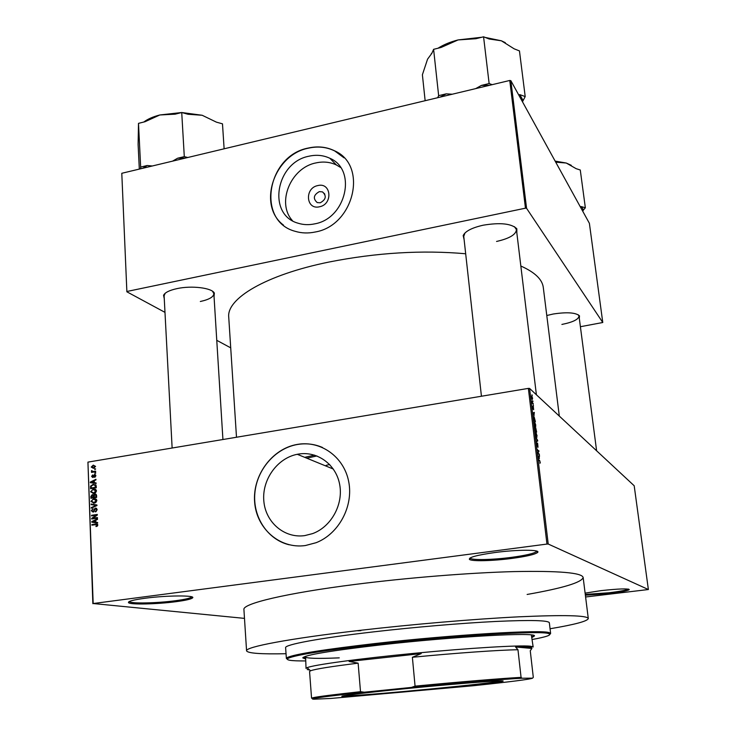 <?xml version="1.0" encoding="UTF-8"?>
<svg xmlns="http://www.w3.org/2000/svg" width="736" height="736" viewBox="0 0 736 736"><rect width="100%" height="100%" fill="white"/><g stroke="black" fill="none" stroke-linecap="round" stroke-linejoin="round"><path stroke-width="1.1" d="M511.538 558.468C492.577 560.97 471.472 561.476 469.439 559.397C468.528 557.354 477.048 555.064 494.988 552.524C517.27 549.525 540.767 549.525 537.694 552.377C535.228 554.429 526.507 556.453 511.538 558.468M470.102 557.952L470.332 558.274C472.291 560.317 492.78 559.838 511.198 557.4C525.734 555.441 534.189 553.463 536.572 551.466L536.728 551.098M585.111 593.124L601.082 590.631C618.626 588.745 628.02 588.414 629.262 589.646C627.596 590.778 620.88 592.066 609.104 593.51L585.368 595.212M585.267 594.412L608.902 592.774C619.933 591.422 626.428 590.189 628.378 589.094M175.748 601.717C156.989 604.219 130.254 604.826 128.533 602.683C127.687 601.358 133.152 599.886 144.918 598.267C166.52 595.332 196.07 595.185 192.574 597.89C191.139 599.15 185.536 600.42 175.748 601.717M129.306 601.496L129.435 601.662C131.091 603.759 157.044 603.189 175.269 600.751C184.764 599.49 190.21 598.248 191.59 597.025L191.7 596.841M319.544 206.77C306.02 210.229 304.244 188.094 317.768 185.582C331.264 181.994 333.196 204.277 319.544 206.77M319.323 191.636C313.499 194.948 312.809 198.6 317.234 202.584L320.261 202.786C326.048 199.539 326.784 195.905 322.46 191.875L319.323 191.636M309.019 156.198C275.798 162.279 266.91 214.783 298.08 223.21C303.324 224.866 308.826 225.096 314.585 223.882C346.196 218.629 357.319 169.639 329.811 158.249C323.38 155.222 316.452 154.542 309.019 156.198M340.529 167.44L336.435 164.993C330.078 161.994 323.233 161.304 315.882 162.932C290.564 167.771 276.184 203.173 292.542 220.754M308.228 148.056C266.782 155.719 256.091 221.389 295.32 231.352C301.631 233.238 308.237 233.468 315.137 232.024C354.108 225.639 368.23 165.379 334.641 150.843C326.508 146.85 317.704 145.921 308.228 148.056M344.034 157.835L334.76 150.972C326.637 146.979 317.832 146.05 308.366 148.184C273.783 154.781 257.149 205.546 283.498 225.124M304.759 535.606C284.354 538.596 265.466 522.266 263.819 500.94C261.896 479.66 277.316 458.123 297.28 454.296L298.577 454.066C317.418 450.901 336.067 464.444 339.673 484.509C343.491 504.51 331.191 526.838 312.616 533.609L304.759 535.606M297.694 444.351L297.059 444.461C272.108 448.758 252.531 475.318 254.619 501.897C256.358 528.522 279.809 549.212 305.366 545.542L316.094 542.708C338.91 533.885 353.676 506.101 348.68 481.491C343.914 456.817 320.841 440.413 297.694 444.351M322.497 447.479C314.64 444.084 306.415 443.063 297.85 444.424L297.206 444.526C275.154 448.399 256.8 469.596 254.84 493.295C252.724 516.976 267.527 539.635 289.211 544.796M464.112 239.577L463.183 235.584C465.226 231.233 471.896 227.764 483.202 225.198C500.287 222.373 511.492 223.56 516.828 228.776L516.838 232.907M464.977 232.972L463.754 236.348L481.436 396.244M164.257 298.66L163.567 295.292C164.974 292.496 169.464 290.26 177.054 288.604C191.765 285.356 212.06 287.914 214.351 293.121L214.047 296.516M165.168 293.296L164.11 295.798L172.132 448.022M546.784 315.514L553.233 314.014C567.024 311.926 575.782 312.542 579.508 315.873L579.306 318.338M550.059 628.756C574.834 624.579 587.576 621.175 588.294 618.544C587.319 615.37 564.218 614.799 519 616.814C474.426 619.004 412.059 624.312 359.002 630.476C288.714 638.609 245.06 647.027 246.569 650.845L243.92 609.546C242.31 603.741 285.476 593.234 355.12 584.421C407.698 577.714 469.568 572.764 513.894 571.596C558.882 570.731 581.964 572.691 583.151 577.475C581.753 582.452 563.086 588.11 527.132 594.458M559.314 416.088L543.297 287.518C542.331 279.432 534.842 272.265 520.84 266.027M465.676 253.764C422.124 249.918 376.657 252.66 329.286 261.979C265.54 274.914 226.421 298.66 228.74 317.253L236.495 437.248M316.922 455.943L306.765 458.178M326.085 465.364L329.645 464.48M532.68 400.752L532.984 401.589L532.68 400.752M532.616 402.951L533.287 404.119L532.137 403.098L531.935 401.138L532.616 402.951L532.128 403.034M533.204 405.094L533.499 405.922L533.204 405.094M533.269 406.612L533.646 409.694L533.379 407.275L533.14 409.17L532.643 407.45L532.79 406.272L533.112 408.397L533.103 406.64M534.216 415.362L532.938 413.016L534.272 412.353L533.959 415.398M535.808 424.994L535.284 426.77L534.198 423.651L534.713 421.866L535.642 425.022M537.068 435.482L536.516 437.276L535.458 434.194L535.974 432.372L536.903 435.51M540.288 462.291L539.966 463.34L539.902 461.352L538.531 459.687L539.672 460.515L540.123 462.309M546.958 544.07L528.356 388.387L529.589 388.433L634.193 485.76L648.379 589.527L548.219 544.033L546.958 544.07L93.178 603.529L244.49 618.378M529.589 388.433L548.219 544.033M539.396 458.592L538.136 456.384L539.451 455.464L539.129 458.629M538.034 453.155L539.286 454.084L539.359 454.728L537.795 453.569L538.642 451.094L537.308 449.503L538.954 451.37L537.749 453.201M537.584 443.192L538.007 447.267L537.676 443.845L537.335 446.586L536.682 444.424L536.921 442.842L537.4 445.869L537.584 443.192M535.826 437.129L537.639 440.376L537.712 441.002L536.369 441.683L536.296 441.02L537.501 440.588L535.826 437.129M535.716 427.791L536.645 432.087L535.072 430.818L535.017 427.386L535.495 427.818M534.078 416.659L535.385 421.608L533.812 420.284L533.499 417.514L534.078 416.659L533.582 416.742M531.788 396.005L532.606 398.314L532.22 399.538L531.429 396.06M531.972 394.8L532.266 395.637L531.972 394.8M92.856 603.695L87.934 462.116L93.178 603.529M648.379 589.527L585.589 596.988M95.551 468.832L94.76 469.54L95.551 468.832M95.698 472.806L94.907 473.524L95.698 472.806M96.094 482.917L96.112 483.524L90.335 482.678L90.307 482.071L95.956 479.283L95.974 479.89L94.291 480.672L94.364 482.687L96.094 482.917M95.634 492.678L93.693 493.562L90.602 491.786L93.279 489.1L95.533 489.32L96.471 490.857L95.634 492.678M96.002 502.292L94.061 503.185L90.96 501.391L93.555 498.723L95.901 498.934L96.839 500.471L96.002 502.292M97.198 509.689L95.33 511.934L96.517 509.735L95.496 508.696L93.086 512.109L91.31 510.71L92.957 508.668L91.972 510.582L92.938 511.548L93.518 511.272L94.125 509.22L95.459 508.116L97.198 509.689M97.612 522.496L97.64 523.112L91.807 522.192L91.788 521.566L97.474 518.806L97.492 519.423L95.79 520.196L95.873 522.247L97.612 522.496M528.356 388.387L87.934 462.116M97.419 526.019L96.039 526.58L97.115 525.108L96.655 524.538L91.926 525.164L91.899 524.575L95.809 523.986L97.787 525.035L97.419 526.019M97.419 517.546L97.446 518.135L91.696 519.009L91.669 518.383L96.186 515.191L91.577 515.899L91.549 515.31L97.299 514.427L97.327 515.062L92.819 518.245L97.419 517.546M96.94 504.979L96.959 505.558L91.292 508.19L91.264 507.582L96.278 505.411L91.154 504.648L91.135 504.04L96.94 504.979M96.582 495.567L96.646 497.389L90.914 498.29L90.85 496.469L92.193 494.647L93.454 495.08L94.824 494.058L96.582 495.567M96.214 486.064L96.278 487.775L90.556 488.695L90.565 486.128L93.086 484.352L96.214 486.064M95.892 475.695L94.604 477.333L95.294 475.75L94.622 475.07L92.819 477.535L91.586 476.422L92.727 474.886L92.184 476.302L92.718 476.974L94.493 474.508L95.892 475.695M95.643 471.15L95.662 471.73L91.512 472.411L92.156 471.721L91.595 470.571L92.635 471.537L95.643 471.15M95.533 466.376L93.444 468.344L91.236 467.084L93.279 465.124L95.533 466.376M509.754 80.463L510.839 80.647L526.571 208.306L525.467 208.178L509.754 80.463L121.79 173.291L126.877 291.806L164.984 312.368M216.761 340.317L230.718 347.852M126.877 291.806L121.79 173.291M526.571 208.306L602.775 322.506L580.4 326.72M602.775 322.506L589.389 223.312L510.839 80.647M525.467 208.178L127.19 291.419M496.561 241.454C509.376 238.538 516 234.609 516.442 229.66L514.473 226.688M200.33 301.493C209.107 299.58 213.615 296.967 213.863 293.664L212.538 291.281M561.89 324.438C572.81 322.23 578.514 319.452 579.011 316.103L578.156 314.704M314.64 455.152L304.686 457.332M97.115 526.24L95.938 526.001M97.778 525.246L97.115 525.108M97.75 524.759L96.655 524.538M93.582 524.915L91.899 524.575M96.738 524.556L97.621 524.418M93.812 522.505L93.794 522.036M92.478 521.714L91.788 521.566M97.621 522.606L95.873 522.247M95.809 520.646L92.396 521.741L97.189 522.514M95.496 522.266L93.5 521.852L95.192 522.146L95.128 520.499M97.189 522.56L95.192 522.146M92.396 521.741L93.5 521.852M93.408 518.751L91.669 518.383M96.913 515.347L96.186 515.191M93.159 515.651L91.549 515.31M96.582 515.274L97.143 515.191M94.447 518.595L92.819 518.245M96.26 511.584L95.229 511.364M97.198 509.892L96.517 509.735M93.509 511.952L93.334 511.419M92.009 510.858L91.31 510.71M93.803 511.732L92.938 511.548M94.088 511.4L93.518 511.272M94.723 509.349L94.125 509.22M96.618 508.374L95.459 508.116M92.166 507.785L91.264 507.582M96.95 505.558L96.278 505.411M93.15 504.951L91.135 504.04M93.132 504.491L96.95 505.117M93.638 503.231L93.15 502.651M91.66 501.556L90.96 501.391M95.146 499.293L93.822 498.677M96.655 499.689L95.846 499.735M93.95 502.614L94.659 503.047M91.632 501.28L94.042 502.596L96.168 500.581L93.822 499.266L92.534 499.716L91.632 501.28M95.156 502.854L94.042 502.596M96.839 500.738L96.168 500.581M91.531 496.634L90.85 496.469M93.435 495.475L93.932 495.19M92.193 494.647L93.306 494.914L92.23 494.638M94.015 495.218L93.454 495.08M96.186 494.39L94.824 494.058M91.568 497.6L93.279 497.334L93.159 495.622L92.34 495.208L91.568 497.6L93.049 497.95M94.751 497.683L93.279 497.334M93.895 495.806L93.159 495.622M93.941 497.223L95.956 496.901L95.809 495.07L94.852 494.638L93.941 497.223L95.422 497.582M96.637 497.067L95.956 496.901M96.554 495.245L95.809 495.07M96.591 495.825L95.91 495.659M95.57 494.068L94.907 494.123M93.242 493.617L92.773 493.037M91.301 491.961L90.602 491.786M94.834 489.707L93.454 489.072M96.296 490.102L95.496 490.148M93.555 492.991L94.245 493.442M91.264 491.676L93.684 492.982L95.8 490.967L93.463 489.652L92.175 490.112L91.264 491.676M94.769 493.249L93.684 492.982M96.462 491.133L95.8 490.967M91.2 486.284L90.565 486.128M94.732 484.941L93.233 484.325M95.22 484.84L95.744 484.776M91.209 488.005L95.588 487.306L94.659 484.923L93.104 484.941L91.246 486.128L91.209 488.005L92.626 488.364M96.269 487.471L95.588 487.306M96.076 485.282L94.659 484.923M96.223 486.422L95.542 486.248M90.933 482.227L90.307 482.071M96.103 483.138L94.364 482.687M94.309 481.16L90.914 482.236L95.671 483.028M93.996 482.844L92.009 482.328L93.684 482.604L93.628 480.985M95.671 483.12L93.684 482.604M90.914 482.236L92.009 482.328M95.321 476.974L94.512 476.762M95.882 475.907L95.294 475.75M92.221 476.588L91.586 476.422M93.509 477.186L92.718 476.974M93.711 476.9L93.049 476.726M95.56 474.794L94.493 474.508M95.717 473.165L94.889 472.944M92.819 472.199L91.494 471.831M93.481 472.089L92.156 471.721M92.304 471.408L91.393 471.15M92.166 470.727L91.595 470.571M94.217 471.969L92.635 471.537M94.815 471.868L93.49 471.5M95.56 469.191L94.732 468.961M93.435 468.344L93.233 467.792M91.88 467.268L91.236 467.084M94.604 465.851L93.279 465.124M91.825 467.001L93.417 467.765L94.935 466.458L93.343 465.695L91.825 467.001M94.429 468.05L93.417 467.765M95.524 466.624L94.935 466.458M538.182 456.348L539.534 456.136M538.145 456.504L539.129 456.357M538.66 457.304L539.194 458.243L538.973 456.44L538.384 457.35M538.154 456.568L538.973 456.44M538.623 454.186L539.286 454.084M538.228 450.782L538.872 450.68M538.458 451.453L538.954 451.37M536.314 441.223L537.712 441.002M536.461 437.221L537.041 437.129M535.642 434.332L536.507 436.696L536.884 435.344L536.084 433.044L535.477 434.36M535.182 430.321L535.118 428.048L535.017 430.348M535.072 430.799L535.652 430.707M535.836 430.854L536.388 431.296L535.79 428.426L535.836 430.854L535.238 430.946M535.79 431.397L536.388 431.296M535.219 426.714L535.78 426.622M534.382 423.798L535.247 426.172L535.624 424.847L534.805 422.519L534.216 423.826M533.922 419.805L535.127 420.817L534.17 417.312L533.756 419.833M534.557 420.909L535.127 420.817M532.965 413.236L534.354 413.016M532.974 413.319L533.95 413.163M533.471 414L534.005 414.984L533.793 413.218L533.214 414.037M532.974 413.347L533.793 413.218M532.671 403.576L533.214 403.484M531.585 397.403L532.146 398.903L531.88 396.649L531.438 397.422M360.898 630.66L357.816 630.789L360.898 630.66M532.073 637.45L534.382 636.014C537.998 631.966 454.802 636.428 380.567 644.902C330.344 650.753 304.419 655.086 302.79 657.901L305.33 658.886M531.981 636.64L534.06 635.628M532.312 639.483C546.784 636.824 552.248 634.874 548.697 633.632C542.239 630.356 452.576 635.665 374.992 644.524C324.778 650.339 295.881 654.911 288.282 658.251C285.034 660.128 290.766 661.02 305.486 660.928M287.252 659.152L286.378 658.462L287.408 657.478C295.007 654.092 324.079 649.465 374.615 643.595C452.714 634.662 542.975 629.354 549.424 632.712L550.62 633.484L549.884 634.322M550.62 633.484L549.35 622.766C548.421 620.319 530.546 619.878 495.733 621.46C461.555 623.153 414.23 627.164 373.594 631.865C319.341 638.094 284.473 644.681 285.614 647.698L286.378 658.462M246.569 650.845C247.756 653.301 260.912 654.258 286.037 653.715M531.355 634.975L533.168 646.999L530.334 646.19C519.598 645.021 469.264 647.993 414.175 653.32C359.067 658.628 313.196 664.921 307.059 667.69L306.047 668.463L305.569 656.319M339.259 657.864C317.547 658.784 306.185 658.453 305.182 656.862M303.039 657.46L305.274 658.076M522.468 101.761L525.2 96.572L519.46 50.913L514.151 48.824L501.372 40.793L485.125 37.407M525.2 96.572L519.864 94.65L518.632 94.797M492.2 84.668L489.136 83.564L483.57 36.8L489.127 38.99L501.372 40.793L505.319 42.66M489.136 83.564L481.418 85.413L475.686 88.614M452.272 94.217L446.218 93.849L438.647 95.662L433.605 49.33L441.103 47.454L458.086 39.928L475.934 38.714L483.57 36.8M438.647 95.662L437.662 97.713M425.141 100.712L422.39 74.75L427.561 59.165L431.857 53.305L433.605 49.33M481.776 37.251L458.086 39.928C450.23 41.934 443.55 44.703 438.021 48.226M431.995 52.983L431.278 53.728M446.218 93.849L440.192 97.106M489.606 85.284L481.418 85.413M522.937 100.252L519.864 94.65M347.079 696.357L342.866 696.44C336.021 696.302 363.354 692.852 405.435 688.694C447.424 684.535 491.436 680.956 500.784 680.874C503.406 680.837 503.902 681.002 502.246 681.37C491.86 683.965 372.839 695.437 347.079 696.357M343.068 695.888L347.493 695.824C373.069 694.94 491.436 683.523 501.713 680.92L501.943 680.864M532.597 678.15L533.296 677.313L530.26 650.753L531.916 648.444L531.309 647.349L529.616 647.119L515.559 646.981L517.969 649.75C499.312 649.98 456.081 653.016 412.381 657.276L421.213 653.596L349.085 661.462L358.128 663.164C331.053 666.512 315.201 669.052 310.592 670.772L309.562 671.499L311.558 698.216L312.956 697.719C318.127 696.587 333.978 694.582 360.511 691.684L364.246 692.208C336.076 695.244 319.277 697.342 313.84 698.492C311.898 698.924 312 699.163 314.134 699.2L330.832 698.455L472.99 685.768C510.618 681.803 530.481 679.264 532.597 678.15L522.026 678.224C503.838 679.135 457.498 682.962 411.406 687.424L364.246 692.208M309.718 670.018L307.225 669.53L309.194 669.558M421.213 653.596L349.085 661.462M531.916 648.444L515.559 646.981M517.969 649.75L521.07 677.368L522.026 678.224M358.128 663.164L360.511 691.684M411.406 687.424L415.067 686.136C458.997 681.913 502.403 678.353 521.07 677.368M412.381 657.276L415.067 686.136M582.802 211.342L583.243 210.238L582.627 208.334L581.238 206.577L580.29 206.788M583.243 210.238L585.35 207.773L580.272 169.998L576.168 168.691L566.269 163.033L555.146 161.11M585.35 207.773L581.238 206.577M555.726 162.168L566.269 163.033L571.283 165.315M224.121 148.801L222.484 123.832L216.439 122.158L202.17 115.267L181.774 112.525M187.763 157.504L184.294 156.63L181.728 112.516L188.03 114.264L202.17 115.267M184.294 156.63L177.624 158.222L172.583 161.138M152.352 165.977L147.2 165.517L140.659 167.081L138.497 123.363L144.983 121.734L159.832 114.972L175.122 114.172L181.728 112.516M140.659 167.081L140.613 168.783M139.316 169.096L138.11 144.541L138.497 123.363M181.691 112.525L159.832 114.972C153.051 116.702 147.706 119.057 143.805 122.029M147.2 165.517L142.802 168.259M185.527 158.038L177.624 158.222M97.566 524.345L95.809 523.986M94.438 510.416L93.868 510.287M96.112 505.954L95.386 505.779M93.914 496.395L93.233 496.23M91.172 487.232L90.5 487.057M93.96 476.21L93.26 476.026M538.908 460.552L539.589 460.451M470.332 558.274L469.439 559.397M129.435 601.662L128.533 602.683M297.28 454.296L333.371 469.071M463.965 234.71L463.183 235.584M164.349 294.52L163.567 295.292M578.708 315.321L579.508 315.873M213.486 292.422L214.351 293.121M515.862 228.123L516.828 228.776M336.435 164.993L329.811 158.249M324.834 194.102L322.46 191.875M96.168 525.955L97.226 526.166M93.04 511.52L93.84 511.704M95.321 508.144L96.71 508.456M93.555 498.723L95.542 499.192M94.282 502.55L95.294 502.789M94.723 494.077L96.241 494.445M93.279 489.1L95.266 489.596M93.849 492.945L94.87 493.194M93.086 484.352L95.073 484.868M539.672 460.515L539 460.616M536.02 432.409L535.495 432.492M534.115 416.696L533.563 416.778M191.59 597.025L192.574 597.89M628.618 589.14L629.262 589.646M536.572 551.466L537.694 552.377M288.282 658.251L287.408 657.478M588.294 618.544L583.151 577.475M548.697 633.632L549.424 632.712M536.397 394.763L516.442 229.66M579.011 316.103L596.611 450.782M213.863 293.664L222.925 439.512M343.298 695.897L342.866 696.44M531.309 647.349L532.027 646.429M310.592 670.772L307.059 667.69M501.713 680.92L502.246 681.37M313.84 698.492L312.956 697.719"/></g></svg>
